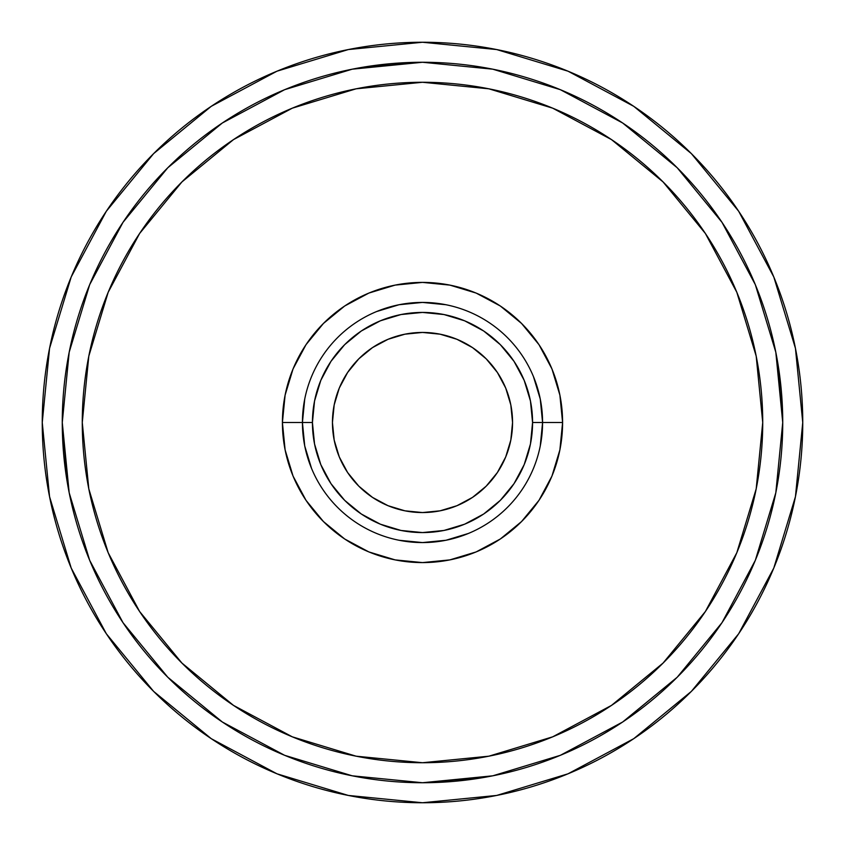 <?xml version="1.0" encoding="UTF-8"?>
<svg xmlns="http://www.w3.org/2000/svg" width="845" height="845" viewBox="0 0 845 845"><rect width="100%" height="100%" fill="white"/><g stroke="black" fill="none" stroke-linecap="round" stroke-linejoin="round"><path stroke-width="1.27" d="M540.272 399.072L533.438 376.543L540.272 399.072L542.574 422.5L532.572 422.5A110.072 110.072 0 0 1 422.5 532.572A110.072 110.072 0 0 1 312.428 422.5L302.425 422.5A120.075 120.075 0 0 0 422.5 542.574A120.075 120.075 0 0 0 542.574 422.5A120.075 120.075 0 0 1 422.5 542.574A120.075 120.075 0 0 1 302.425 422.5L282.41 422.5A140.09 140.09 0 0 0 422.5 562.59A140.09 140.09 0 0 0 562.59 422.5L542.574 422.5L562.59 422.5L559.897 395.164L551.933 368.885L538.983 344.665L521.555 323.445L500.335 306.017L476.115 293.067L449.836 285.103L422.5 282.41L395.164 285.103L368.885 293.067L344.665 306.017L323.445 323.445L306.017 344.665L293.067 368.885L285.103 395.164L282.41 422.5L285.103 449.836L293.067 476.115L306.017 500.335L323.445 521.555L344.665 538.983L368.885 551.933L395.164 559.897L422.5 562.59L449.836 559.897L476.115 551.933L500.335 538.983L521.555 521.555L538.983 500.335L551.933 476.115L559.897 449.836L562.59 422.5A140.09 140.09 0 0 0 422.5 282.41A140.09 140.09 0 0 0 282.41 422.5L302.425 422.5A120.075 120.075 0 0 1 422.5 302.425A120.075 120.075 0 0 1 542.574 422.5A120.075 120.075 0 0 0 422.5 302.425A120.075 120.075 0 0 0 302.425 422.5L312.428 422.5L314.541 401.026L320.804 380.377L330.976 361.343L344.665 344.665L361.343 330.976L380.377 320.804L401.026 314.541L422.5 312.428L443.974 314.541L464.623 320.804L483.657 330.976L500.335 344.665L514.024 361.343L524.196 380.377L530.459 401.026L532.572 422.5L530.459 443.974L524.196 464.623L514.024 483.657L500.335 500.335L483.657 514.024L464.623 524.196L443.974 530.459L422.5 532.572L401.026 530.459L380.377 524.196L361.343 514.024L344.665 500.335L330.976 483.657L320.804 464.623L314.541 443.974L312.428 422.5A110.072 110.072 0 0 1 422.5 312.428A110.072 110.072 0 0 1 532.572 422.5L542.574 422.5L540.272 445.906M738.667 211.239L691.379 153.621L633.761 106.333L691.379 153.621L738.667 211.239L691.379 153.621L738.667 211.239L773.809 276.98L795.441 348.32L802.75 422.5A380.25 380.25 0 0 1 422.5 802.75A380.25 380.25 0 0 1 42.25 422.5A380.25 380.25 0 0 1 422.5 42.25A380.25 380.25 0 0 1 802.75 422.5L795.441 496.68L773.809 568.02L738.667 633.761L691.379 691.379L633.761 738.667L691.379 691.379L633.761 738.667L568.02 773.809L496.68 795.441L422.5 802.75L348.32 795.441L276.98 773.809L211.239 738.667L153.621 691.379L211.239 738.667L153.621 691.379L106.333 633.761L153.621 691.379L211.239 738.667M762.729 422.5A340.229 340.229 0 0 1 422.5 762.729A340.229 340.229 0 0 1 82.271 422.5A340.229 340.229 0 0 1 422.5 82.271A340.229 340.229 0 0 1 762.729 422.5L756.19 488.875L736.829 552.693L705.385 611.516L663.071 663.071L611.516 705.385L552.693 736.829L488.875 756.19L422.5 762.729L356.125 756.19L292.307 736.829L233.484 705.385L181.928 663.071L139.615 611.516L108.171 552.693L88.809 488.875L82.271 422.5L88.809 356.125L108.171 292.307L139.615 233.484L181.928 181.928L233.484 139.615L292.307 108.171L356.125 88.809L422.5 82.271L488.875 88.809L552.693 108.171L611.516 139.615L663.071 181.928L705.385 233.484L736.829 292.307L756.19 356.125L762.729 422.5M332.444 422.5A90.056 90.056 0 0 1 422.5 332.444A90.056 90.056 0 0 1 512.556 422.5A90.056 90.056 0 0 1 422.5 512.556A90.056 90.056 0 0 1 332.444 422.5L334.176 440.065L339.299 456.965L347.622 472.535L358.819 486.181L372.465 497.378L388.035 505.701L404.935 510.824L422.5 512.556L440.065 510.824L456.965 505.701L472.535 497.378L486.181 486.181L497.378 472.535L505.701 456.965L510.824 440.065L512.556 422.5L510.824 404.935L505.701 388.035L497.378 372.465L486.181 358.819L472.535 347.622L456.965 339.299L440.065 334.176L422.5 332.444L404.935 334.176L388.035 339.299L372.465 347.622L358.819 358.819L347.622 372.465L339.299 388.035L334.176 404.935L332.444 422.5M722.021 222.362L677.225 167.775L722.021 222.362L755.314 284.638L775.816 352.217L782.734 422.5A360.234 360.234 0 0 1 422.5 782.734A360.234 360.234 0 0 1 62.266 422.5A360.234 360.234 0 0 1 422.5 62.266A360.234 360.234 0 0 1 782.734 422.5L775.816 492.783L755.314 560.362L722.021 622.638L677.225 677.225L622.638 722.021L560.362 755.314L492.783 775.816L422.5 782.734L352.217 775.816L284.638 755.314L222.362 722.021L167.775 677.225L122.979 622.638L167.775 677.225M222.362 122.979L167.775 167.775L222.362 122.979L284.638 89.686L352.217 69.184L422.5 62.266L492.783 69.184L560.362 89.686L622.638 122.979L677.225 167.775L671.426 162.103M122.979 622.638L89.686 560.362L69.184 492.783L62.266 422.5L69.184 352.217L89.686 284.638L122.979 222.362L167.775 167.775L162.103 173.574M622.902 721.852L677.225 677.225M445.928 304.728L422.5 302.425L445.928 304.728M304.728 399.093L302.425 422.5L304.728 445.928L311.562 468.457L304.728 445.928M399.072 540.272L422.5 542.574L399.072 540.272M376.543 311.562L399.072 304.728L376.543 311.562L399.072 304.728L376.543 311.562L399.072 304.728L422.5 302.425M468.457 533.438L445.928 540.272L468.457 533.438L445.928 540.272L468.457 533.438L445.928 540.272L422.5 542.574M538.983 344.665L521.555 323.445L500.335 306.017L521.555 323.445L500.335 306.017L521.555 323.445L538.983 344.665M344.665 306.017L323.445 323.445L306.017 344.665L323.445 323.445L306.017 344.665L323.445 323.445L344.665 306.017M306.017 500.335L323.445 521.555L344.665 538.983L323.445 521.555L344.665 538.983L323.445 521.555L306.017 500.335M500.335 538.983L521.555 521.555L538.983 500.335L521.555 521.555L538.983 500.335L521.555 521.555L500.335 538.983M388.035 505.701L404.935 510.824M505.701 456.965L510.824 440.065M456.965 339.299L440.065 334.176M339.299 388.035L334.176 404.935M350.252 775.414L362.663 777.727M560.763 755.145L554.172 757.807M551.838 758.715L551.151 758.979M211.239 106.333L153.621 153.621L211.239 106.333L153.621 153.621L106.333 211.239L153.621 153.621L211.239 106.333L276.98 71.191L348.32 49.559L422.5 42.25L496.68 49.559L568.02 71.191L633.761 106.333L691.379 153.621L633.761 106.333M153.621 691.379L106.333 633.761L71.191 568.02L49.559 496.68L42.25 422.5L49.559 348.32L71.191 276.98L106.333 211.239L153.621 153.621L106.333 211.239M782.734 422.5L777.4 360.741M422.5 62.266L360.741 67.6M62.266 422.5L67.6 484.259M422.5 782.734L484.259 777.4M633.761 738.667L691.379 691.379L738.667 633.761"/></g></svg>

